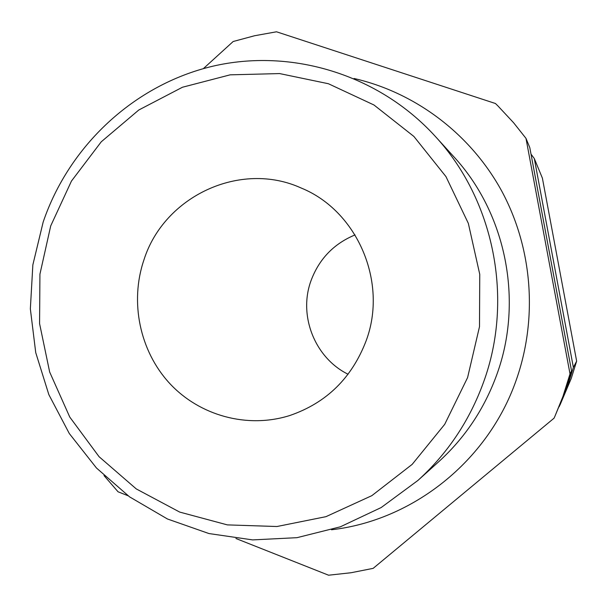<?xml version="1.0" encoding="UTF-8"?>
<svg xmlns="http://www.w3.org/2000/svg" width="607" height="607" viewBox="0 0 607 607"><rect width="100%" height="100%" fill="white"/><g stroke="black" fill="none" stroke-linecap="round" stroke-linejoin="round"><path stroke-width="0.91" d="M525.981 138.358L529.79 147.592L571.551 370.93L564.874 392.266L554.904 416.303L562.962 396.401L570.011 373.889L525.981 138.358L513.605 122.751L497.816 105.815L495.449 103.509L276.519 31.792L254.621 35.737L233.179 41.504L203.391 68.606M235.911 538.492L328.584 575.208L350.983 572.75L373.161 568.357L554.047 418.185L554.904 416.303M559.98 405.044L571.179 378.624L576.65 361.15L542.392 178.139L534.297 158.518L573.38 367.432L567.128 387.387L559.153 406.766M143.958 259.826C129.602 301.922 139.693 350.922 169.634 383.374C199.62 415.749 247.451 428.914 289.85 415.499C326.498 402.881 351.939 377.941 366.173 340.686C388.063 282.118 357.28 210.826 301.231 188.041C240.395 160.256 164.057 196.251 143.958 259.826M355.057 234.901C333.736 243.771 319.047 259.068 310.981 280.775C298.181 315.625 314.821 357.91 348.084 374.253M417.851 480.494L438.36 462.048C464.848 438.026 484.303 408.959 496.723 374.838C523.758 301.087 506.139 213.224 453.649 156.553L435.082 136.15C494.113 199.862 514.008 299.069 483.529 382.251C469.537 420.734 447.64 453.482 417.851 480.494L381.196 507.535L340.375 526.8L296.982 537.673L252.641 539.904L208.952 533.553L167.449 518.985L129.549 496.852L96.475 468.012L69.297 433.527L48.841 394.618L35.73 352.606L30.35 308.887L32.854 264.895L43.158 222.071C69.099 145.779 134.041 84.934 212.511 66.269C290.943 47.9 378.373 74.13 435.082 136.15M467.595 377.592L479.5 326.672L479.75 274.311L468.338 223.368L445.948 176.584L413.883 136.446L373.965 104.988L328.395 83.728L279.615 73.576L230.152 74.836L182.457 87.241L138.821 109.981L101.255 141.795L71.451 181.076L50.715 225.903L39.933 274.159L39.576 323.622L49.66 372.015L69.775 417.085L99.07 456.699L136.272 488.923L179.702 512.08L227.359 524.888L276.936 526.519L325.951 516.671L371.856 495.646L412.191 464.355L444.719 424.316L467.595 377.592M104.002 475.569L118.061 491.791L128.009 495.737M571.551 370.93L570.011 373.889M531.019 154.155L534.297 158.518M576.65 361.15L573.38 367.432M331.475 529.774C412.995 520.457 487.884 461.054 516.079 380.506C537.992 318.872 532.582 248.316 501.746 191.099C470.577 134.041 415.461 92.568 354.056 78.493"/></g></svg>
